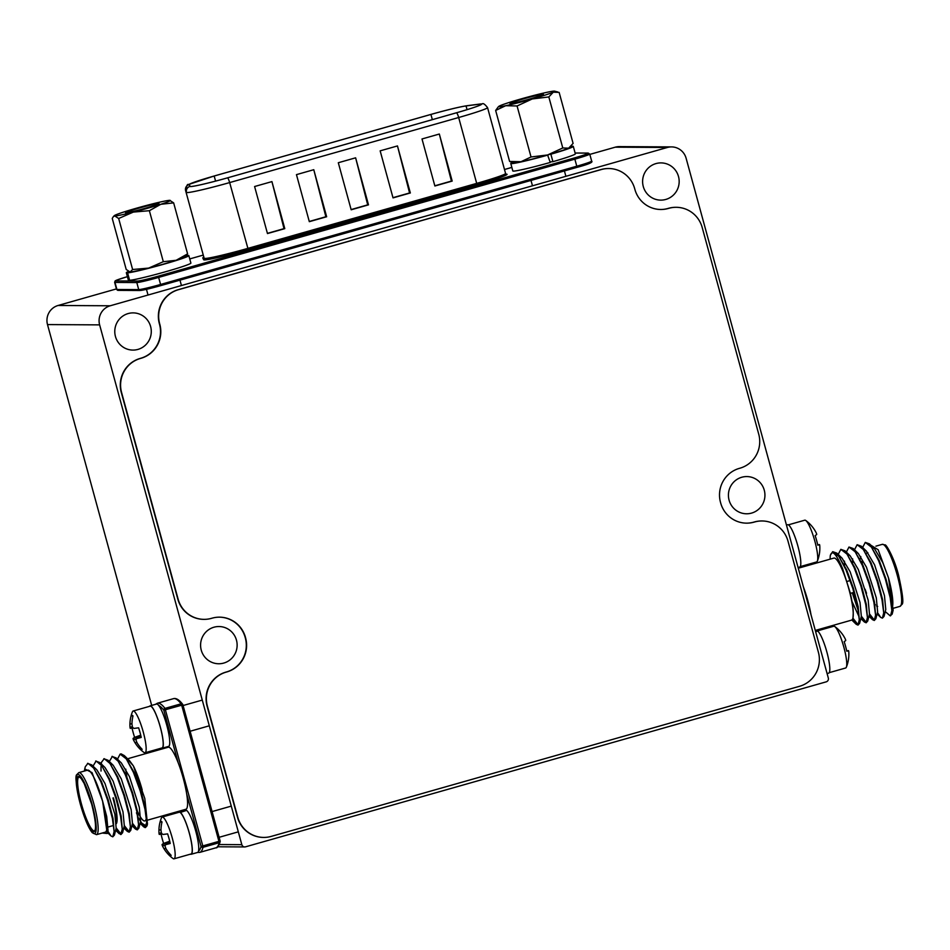 <?xml version="1.0" encoding="UTF-8"?>
<svg xmlns="http://www.w3.org/2000/svg" width="950" height="950" viewBox="0 0 950 950"><rect width="100%" height="100%" fill="white"/><g stroke="black" fill="none" stroke-linecap="round" stroke-linejoin="round"><path stroke-width="1.43" d="M137.94 349.41A18.608 18.264 90.3 0 0 133.143 312.883A18.608 18.264 90.3 0 0 114.938 333.961A18.608 18.264 90.3 0 0 137.94 349.41M665.784 199.441A18.608 18.264 90.3 0 0 660.986 162.901A18.608 18.264 90.3 0 0 642.77 183.979A18.608 18.264 90.3 0 0 665.784 199.441M751.592 513.095A18.608 18.264 90.3 0 0 746.795 476.567A18.608 18.264 90.3 0 0 728.579 497.646A18.608 18.264 90.3 0 0 751.592 513.095M223.749 663.076A18.608 18.264 90.3 0 0 218.951 626.537A18.608 18.264 90.3 0 0 200.747 647.615A18.608 18.264 90.3 0 0 223.749 663.076M218.607 844.526L241.822 844.669A3.099 3.04 -89.7 0 0 245.575 846.818L826.191 681.851A3.099 3.04 90.3 0 0 828.317 678.027L686.114 158.246A15.509 15.224 -89.7 0 0 671.543 146.906L619.412 146.609A15.509 15.224 -89.7 0 0 615.244 147.179L667.363 147.476A15.509 15.224 -89.7 0 1 671.543 146.906M241.822 844.669L99.631 324.876A15.509 15.224 -89.7 0 1 110.2 305.781L667.363 147.476M180.69 811.466L180.512 810.789M163.495 748.576L163.305 747.899M151.679 705.422L47.5 324.579A15.509 15.224 -89.7 0 1 58.081 305.484L116.423 288.907M589.819 154.399L615.244 147.179M102.149 833.055L107.255 833.506L102.6 801.182A32.252 5.926 -105.9 0 0 87.626 770.129L78.826 772.623A32.252 5.926 74.1 0 1 93.812 803.688A32.252 5.926 74.1 0 1 96.461 834.67L105.26 832.176A32.252 5.926 -105.9 0 0 102.6 801.182L92.031 772.623L84.74 768.93L84.407 771.044M117.42 759.288L120.116 754.122L121.137 753.884L124.331 755.618L129.473 760.617L133.344 765.854L125.994 757.506M120.116 754.122L126.302 758.884L133.428 772.374L140.208 790.863L145.006 809.329L146.704 822.261L145.053 827.581L143.64 826.773L138.558 817.962M137.596 815.682L136.468 812.808A38.772 7.125 -105.9 0 0 137.512 815.183M109.274 761.603L112.409 756.366L118.156 761.199L125.281 774.689L132.062 793.179L136.859 811.644L138.558 824.576L137.227 829.861L135.494 829.089L132.276 824.22M101.222 764.038L101.591 762.102L104.263 758.682L110.01 763.515L117.147 777.005L123.916 795.494L128.713 813.96L130.411 826.892L129.081 832.176L127.347 831.393L124.129 826.536M101.032 771.056L101.009 766.591M93.017 766.116L96.116 760.998L101.864 765.831L109.001 779.321L115.769 797.798L120.567 816.276L122.265 829.207L120.626 834.528L115.995 828.851M84.74 768.93L85.298 766.721L87.97 763.313L93.718 768.146L100.854 781.636L107.623 800.114L112.421 818.591L114.119 831.523L112.789 836.807L111.055 836.024L107.849 831.167M102.6 801.182L106.709 816.525L108.027 830.443L107.255 833.506M87.531 763.384L91.746 764.881L96.888 769.88L104.999 783.524L114.855 814.209L116.173 828.127L114.427 835.086L112.789 836.807M95.677 761.069L99.893 762.565L105.034 767.564L113.145 781.209L123.001 811.894L124.319 825.811L122.574 832.77L120.935 834.492M110.901 763.776L113.181 765.249L121.291 778.893L131.148 809.578L132.466 823.496L130.72 830.454L129.081 832.176M111.969 756.438L116.185 757.934L121.327 762.933L129.438 776.578L139.294 807.262L140.612 821.18L138.866 828.151L137.227 829.861M145.647 827.414L141.811 823.211L146.419 826.013M124.331 755.618L134.021 772.207L140.802 790.697L145.588 809.163L147.012 825.835L147.464 824.03L144.816 798.558L133.344 765.854A32.252 5.926 -105.9 0 1 142.191 789.937M91.746 764.881L101.436 781.47L108.217 799.947L113.014 818.425L114.427 835.086M99.893 762.565L109.582 779.154L116.363 797.632L121.161 816.109L122.574 832.77M121.22 834.361L116.209 827.961M103.823 758.753L108.039 760.249L117.729 776.839L124.509 795.328L129.295 813.794L130.72 830.454M129.366 832.046L124.355 825.645M116.185 757.934L125.875 774.523L132.656 793.012L137.441 811.478L138.866 828.151M137.512 829.73L132.501 823.329M147.012 825.835L145.374 827.545M140.588 821.239A38.772 7.125 -105.9 0 0 141.811 823.211M137.394 811.217A32.252 5.926 -105.9 0 0 144.851 820.931A32.252 5.926 -105.9 0 0 146.371 817.819M147.868 820.064L185.903 809.258A32.252 5.926 -105.9 0 0 186.675 793.832A32.252 5.926 -105.9 0 0 183.243 778.276A32.252 5.926 -105.9 0 0 178.161 762.696A32.252 5.926 -105.9 0 0 168.269 747.211L128.725 758.444M125.78 769.168A32.252 5.926 -105.9 0 0 126.896 776.981M852.946 619.697L853.231 613.201L852.946 619.697L849.419 620.742M853.005 619.447L856.223 624.304L857.957 625.088L859.596 623.366L858.171 606.706L853.385 588.228L846.604 569.751L836.914 553.161L832.699 551.665L830.443 555.061M853.231 618.557L858.23 624.957M861.151 617.132L864.369 621.989L866.103 622.773L867.73 621.051L866.317 604.39L861.519 585.913L854.751 567.435L845.061 550.846L840.845 549.349L838.149 554.515M852.839 592.693L857.779 607.869M861.377 616.241L866.376 622.642M869.297 614.816L872.516 619.673L874.249 620.457L875.876 618.735L874.463 602.074L869.666 583.597L862.897 565.119L853.207 548.53L848.991 547.034L846.296 552.199M869.523 613.926L874.523 620.326M877.444 612.501L880.662 617.369L882.396 618.141L884.023 616.419L882.609 599.759L877.812 581.293L871.043 562.804L861.353 546.214L857.137 544.718L854.442 549.884M885.246 611.586L890.221 615.861L892.169 614.116L890.756 597.443L885.958 578.977L879.189 560.488L869.499 543.899L865.284 542.403L862.588 547.568M870.77 545.146L878.168 549.765L888.499 577.897L893.154 610.209L892.169 614.116M892.288 607.513A32.252 5.926 74.1 0 0 888.499 577.897L882.74 562.543L874.641 548.898L872.349 547.426M884.023 616.419L885.768 609.461L884.45 595.543L874.594 564.858L866.495 551.214L864.203 549.741M860.795 556.534L860.759 557.508M875.876 618.735L877.622 611.776L876.304 597.859L866.447 567.174L858.349 553.529L856.057 552.057M852.649 558.849L852.661 562.827M867.73 621.051L869.476 614.092L868.169 600.174L858.301 569.489L850.203 555.845L847.911 554.372M844.502 561.165L844.514 565.143M851.996 601.457L859.121 616.883M859.596 623.366L861.341 616.408L860.023 602.49L850.167 571.805L842.056 558.161L839.764 556.688M830.134 559.158A38.772 7.125 74.1 0 1 830.288 555.75L830.454 555.002M830.288 555.75C832.057 549.314 836.143 553.577 842.555 568.528L850.107 592.456C852.269 601.647 853.302 608.57 853.231 613.201A32.252 5.926 74.1 0 1 851.568 620.136L815.29 630.432M890.542 615.826L891.872 610.541L890.174 597.609L885.376 579.144L878.596 560.654L871.471 547.164L865.284 542.403M882.396 618.141L883.726 612.857L882.028 599.925L877.23 581.459L870.449 562.97L863.324 549.48L857.137 544.718M874.249 620.457L875.579 615.172L873.881 602.241L869.084 583.775L862.303 565.286L855.178 551.796L848.991 547.034M852.257 592.859L858.325 610.898M866.103 622.773L867.433 617.488L865.735 604.556L860.938 586.079L854.157 567.601L847.032 554.111L840.845 549.349M857.957 625.088L859.287 619.804L857.589 606.872L852.791 588.394L846.011 569.917L838.886 556.427L832.699 551.665M798.273 568.219L833.934 558.077A32.252 5.926 74.1 0 1 848.908 589.143A32.252 5.926 74.1 0 1 853.231 613.201M803.332 586.708A32.252 5.926 74.1 0 1 807.856 600.804A32.252 5.926 74.1 0 1 811.039 614.899M169.824 841.629L162.058 844.586A34.295 2.339 159.8 0 1 163.626 843.422A18.014 3.313 74.1 0 1 162.177 838.624A18.014 3.313 74.1 0 1 161.061 834.1M169.729 841.201L163.626 843.422M165.561 844.918L162.498 845.999A33.903 14.867 163.7 0 1 162.058 844.586M165.834 848.291L164.053 848.825A33.903 31.849 178.8 0 1 163.554 847.994A33.903 31.849 178.8 0 1 162.498 845.999M170.454 854.62L169.231 855.309A34.295 34.081 -77.2 0 1 164.053 848.825M160.977 829.682L158.959 830.217A34.295 34.081 -77.2 0 1 160.111 821.952A18.014 3.313 74.1 0 1 160.871 821.287A18.014 3.313 74.1 0 1 162.011 821.964A34.295 32.977 85.3 0 0 160.977 830.229A33.903 30.756 22 0 0 161.536 833.328A33.903 13.775 -5.5 0 0 162.973 834.456A34.295 1.235 -10.4 0 0 167.616 833.863A18.014 3.313 74.1 0 1 169.064 838.66A18.014 3.313 74.1 0 1 170.24 843.457A34.295 2.339 159.8 0 1 165.751 844.609A33.903 10.509 155.3 0 0 165.015 846.023A33.903 29.403 133.9 0 0 166.06 848.837A34.295 32.977 85.3 0 0 171.143 855.321A18.014 3.313 74.1 0 1 170.703 855.903A18.014 3.313 74.1 0 1 170.371 855.998A18.014 3.313 74.1 0 1 169.349 855.428A18.014 3.313 74.1 0 1 169.231 855.309M161.963 821.916L160.111 821.952M161.429 832.806L159.018 833.304A33.903 30.495 -26.3 0 1 159.018 833.209A33.903 30.495 -26.3 0 1 158.959 830.217M162.201 833.886L159.279 834.432A33.903 11.59 -14.4 0 1 159.018 833.304M170.121 842.923L165.751 844.609M159.018 833.209A34.378 34.378 0 0 1 161.453 817.855A21.708 3.99 74.1 0 1 162.165 817.047A21.708 3.99 74.1 0 1 162.379 817.024A21.708 3.99 74.1 0 1 172.247 837.959A21.708 3.99 74.1 0 1 174.04 858.812A21.708 3.99 74.1 0 1 173.826 858.847A21.708 3.99 74.1 0 1 172.995 858.515A34.378 34.378 0 0 1 169.349 855.428M174.04 858.812L191.069 853.979A21.708 3.99 -105.9 0 0 189.133 832.556A21.708 3.99 -105.9 0 0 179.419 812.179A21.708 3.99 -105.9 0 0 179.206 812.214L162.165 817.047M140.814 735.573L133.048 738.542A34.295 2.339 159.8 0 1 134.615 737.366A18.014 3.313 74.1 0 1 133.166 732.569A18.014 3.313 74.1 0 1 132.05 728.056M140.707 735.158L134.615 737.366M136.551 738.874L133.487 739.955A33.903 14.867 163.7 0 1 133.048 738.542M136.824 742.247L135.042 742.769A33.903 31.849 178.8 0 1 134.544 741.95A33.903 31.849 178.8 0 1 133.487 739.955M141.443 748.564L140.22 749.265A34.295 34.081 -77.2 0 1 135.042 742.769M131.967 723.639L129.948 724.161A34.295 34.081 -77.2 0 1 131.1 715.908A18.014 3.313 74.1 0 1 131.848 715.243A18.014 3.313 74.1 0 1 133 715.92A34.295 32.977 85.3 0 0 131.967 724.173A33.903 30.756 22 0 0 132.525 727.273A33.903 13.775 -5.5 0 0 133.962 728.413A34.295 1.235 -10.4 0 0 138.605 727.807A18.014 3.313 74.1 0 1 140.054 732.616A18.014 3.313 74.1 0 1 141.229 737.414A34.295 2.339 159.8 0 1 136.729 738.566A33.903 10.509 155.3 0 0 136.004 739.967A33.903 29.403 133.9 0 0 137.049 742.781A34.295 32.977 85.3 0 0 142.132 749.277A18.014 3.313 74.1 0 1 141.692 749.859A18.014 3.313 74.1 0 1 141.36 749.942A18.014 3.313 74.1 0 1 140.339 749.384A18.014 3.313 74.1 0 1 140.22 749.265M132.952 715.861L131.1 715.908M132.406 726.762L130.007 727.261A33.903 30.495 -26.3 0 1 130.007 727.166A33.903 30.495 -26.3 0 1 129.948 724.161M133.19 727.842L130.269 728.389A33.903 11.59 -14.4 0 1 130.007 727.261M141.111 736.879L136.729 738.566M130.007 727.166A34.378 34.378 0 0 1 132.442 711.811A21.708 3.99 74.1 0 1 133.154 711.004A21.708 3.99 74.1 0 1 133.368 710.98A21.708 3.99 74.1 0 1 143.236 731.916A21.708 3.99 74.1 0 1 145.029 752.768A21.708 3.99 74.1 0 1 144.816 752.804A21.708 3.99 74.1 0 1 143.984 752.459A34.378 34.378 0 0 1 140.339 749.384M145.029 752.768L162.058 747.923A21.708 3.99 -105.9 0 0 160.123 726.512A21.708 3.99 -105.9 0 0 150.409 706.135A21.708 3.99 -105.9 0 0 150.195 706.159L133.154 711.004M846.723 650.952L848.516 650.619A34.295 1.235 169.6 0 1 846.794 651.237A18.014 3.313 -105.9 0 0 845.607 646.439A18.014 3.313 -105.9 0 0 844.17 641.642A34.295 2.339 -20.2 0 0 845.738 640.466A33.903 14.867 -16.3 0 0 845.298 639.053A33.903 31.849 -1.2 0 0 844.241 637.058A33.903 31.849 -1.2 0 0 843.742 636.227A34.295 34.081 102.8 0 0 838.553 629.743A18.014 3.313 -105.9 0 0 838.446 629.624A34.378 34.378 0 0 0 834.801 626.549A21.708 3.99 -105.9 0 0 833.969 626.204A21.708 3.99 -105.9 0 0 833.756 626.24L816.929 631.026A21.708 3.99 74.1 0 1 817.38 631.156M829.231 672.659L845.619 668.004A21.708 3.99 -105.9 0 0 846.343 667.197A34.378 34.378 0 0 0 848.778 651.842A33.903 30.495 153.7 0 0 848.766 651.748A33.903 11.59 165.6 0 0 848.516 650.619M846.343 667.197A21.708 3.99 -105.9 0 0 843.837 647.14A21.708 3.99 -105.9 0 0 834.801 626.549M817.712 544.908L819.506 544.576A34.295 1.235 169.6 0 1 817.784 545.181A18.014 3.313 -105.9 0 0 816.596 540.384A18.014 3.313 -105.9 0 0 815.148 535.586A34.295 2.339 -20.2 0 0 816.727 534.423A33.903 14.867 -16.3 0 0 816.288 533.009A33.903 31.849 -1.2 0 0 815.231 531.014A33.903 31.849 -1.2 0 0 814.732 530.183A34.295 34.081 102.8 0 0 809.543 523.699A18.014 3.313 -105.9 0 0 809.436 523.581A34.378 34.378 0 0 0 805.778 520.493A21.708 3.99 -105.9 0 0 804.959 520.161A21.708 3.99 -105.9 0 0 804.745 520.196L788.357 524.851M800.221 566.616L816.608 561.961A21.708 3.99 -105.9 0 0 817.332 561.153A34.378 34.378 0 0 0 819.767 545.799A33.903 30.495 153.7 0 0 819.755 545.704A33.903 11.59 165.6 0 0 819.506 544.576M817.332 561.153A21.708 3.99 -105.9 0 0 814.827 541.096A21.708 3.99 -105.9 0 0 805.778 520.493M185.927 810.576L185.784 810.053A22.016 4.049 -105.9 0 0 185.571 810.077L179.123 811.918A22.016 4.049 -105.9 0 0 178.553 812.393M198.526 851.022A75.976 13.953 -105.9 0 0 201.044 846.343L202.801 845.928L202.991 847.317A77.532 14.238 74.1 0 1 199.737 852.399L197.588 852.447A22.016 4.049 -105.9 0 0 196.139 832.568A22.016 4.049 -105.9 0 0 186.604 810.374L180.227 812.499M190.428 854.157A22.016 4.049 -105.9 0 0 191.164 854.276A22.016 4.049 -105.9 0 0 189.691 834.409A22.016 4.049 -105.9 0 0 180.156 812.214M179.336 811.882L185.784 810.053M161.856 747.982L161.928 748.256A22.016 4.049 -105.9 0 0 162.153 748.232L168.601 746.391A22.016 4.049 -105.9 0 0 166.476 724.114A22.016 4.049 -105.9 0 0 156.56 704.033L150.112 705.862A22.016 4.049 -105.9 0 0 149.542 706.349M162.153 748.232A22.016 4.049 -105.9 0 0 160.016 725.943A22.016 4.049 -105.9 0 0 150.112 705.862M815.623 631.655L817.665 631.073A22.016 4.049 74.1 0 1 827.201 653.268A22.016 4.049 74.1 0 1 828.673 673.146L827.094 673.586M815.48 631.109L816.632 630.776A22.016 4.049 74.1 0 1 816.846 630.752L816.988 631.275M816.846 630.752L815.48 631.144M786.469 525.065L787.621 524.732A22.016 4.049 74.1 0 1 797.537 544.813A22.016 4.049 74.1 0 1 799.663 567.091L798.083 567.542M432.345 119.641L430.92 114.439A32.252 1.686 164.7 0 1 466.046 105.937L467.056 109.654M479.536 105.379L479.216 104.227A32.252 1.686 164.7 0 1 480.747 104.096A32.252 1.686 164.7 0 1 481.365 104.251A32.252 1.686 164.7 0 1 456.416 112.801L227.394 177.876A32.252 1.686 164.7 0 1 190.131 186.366L189.24 184.573A32.252 1.686 164.7 0 1 189.228 184.561A32.252 1.686 164.7 0 1 214.178 176.011A32.454 1.698 -15.3 0 0 189.05 184.632L189.941 186.414A32.454 1.698 -15.3 0 0 227.442 177.876A4.881 0.902 74.1 0 1 229.662 182.578A37.335 1.959 164.7 0 1 186.521 192.411A4.881 4.881 -26.6 0 1 189.941 186.414M284.786 228.641L267.473 233.558L254.6 186.521L271.926 181.604L284.014 228.641L284.786 228.641L271.926 181.604M284.014 228.641L267.413 233.356M326.646 216.754L309.32 221.671L296.459 174.634L313.773 169.706L325.862 216.743L326.646 216.754L313.773 169.706M325.862 216.743L309.272 221.469M368.493 204.856L351.179 209.784L338.307 162.735L355.621 157.819L367.709 204.856L368.493 204.856L355.621 157.819M367.709 204.856L351.12 209.57M410.341 192.969L393.027 197.885L380.154 150.848L397.468 145.932L409.569 192.969L410.341 192.969L397.468 145.932M409.569 192.969L392.968 197.683M452.188 181.082L434.874 185.998L422.002 138.961L439.327 134.033L451.416 181.07L452.188 181.082L439.327 134.033M451.416 181.07L434.815 185.796M479.216 104.227L466.046 105.937M430.92 114.439L214.178 176.011L215.579 181.106M158.686 203.49A17.361 0.914 -15.3 0 0 140.481 207.706A17.361 0.914 -15.3 0 0 125.507 212.741A17.361 0.914 -15.3 0 0 125.839 212.824A17.361 0.914 -15.3 0 0 144.056 208.608A17.361 0.914 -15.3 0 0 159.018 203.573A17.361 0.914 -15.3 0 0 158.686 203.49M169.753 200.343A29.07 1.52 164.7 0 1 170.157 200.391A29.07 1.52 164.7 0 1 160.823 204.286A29.07 1.52 164.7 0 1 133.333 212.088A29.07 1.52 164.7 0 1 114.772 215.971A29.07 1.52 164.7 0 1 114.297 215.662A29.07 1.52 164.7 0 1 123.714 212.04A29.07 1.52 164.7 0 1 151.204 204.226A29.07 1.52 -15.3 0 1 169.753 200.343L173.648 202.873L160.823 204.286L149.364 210.698L133.333 212.088L118.667 218.488L114.772 215.971L113.371 216.6L112.254 218.453L126.207 269.467L130.091 271.985L132.62 269.503L148.651 268.102L163.317 261.701L176.142 260.288L187.601 253.876L185.547 256.666A29.07 1.52 164.7 0 1 176.142 260.288A29.07 1.52 164.7 0 1 148.651 268.102A29.07 1.52 164.7 0 1 130.091 271.985A29.07 1.52 164.7 0 1 129.699 271.949A29.07 1.52 164.7 0 1 129.651 271.926L126.944 272.876A32.407 1.698 164.7 0 1 126.326 272.721A32.407 1.698 164.7 0 1 128.523 271.451M118.667 218.488L132.62 269.503M149.364 210.698L163.317 261.701M173.648 202.873L187.601 253.876M523.391 98.907A17.361 0.914 -15.3 0 0 509.96 103.514A17.361 0.914 -15.3 0 0 530.029 98.942A17.361 0.914 -15.3 0 0 543.459 94.347A17.361 0.914 -15.3 0 0 523.391 98.907M548.827 96.948L532.261 98.954L517.073 105.972L505.685 105.711L495.651 110.449L509.604 161.453L521.004 161.714L531.038 156.976L547.592 154.969L562.78 147.963L568.622 148.188L573.099 143.414L559.146 92.411L553.304 92.174L548.827 96.948L562.78 147.963M517.073 105.972L531.038 156.976M570.736 146.692L570 147.428A29.07 1.52 164.7 0 1 568.622 148.188A29.07 1.52 164.7 0 1 547.592 154.969A29.07 1.52 164.7 0 1 521.004 161.714A29.07 1.52 164.7 0 1 514.14 162.711L509.604 161.453M495.651 110.449L498.014 107.196M505.685 105.711A29.07 1.52 164.7 0 1 498.75 106.436A29.07 1.52 164.7 0 1 500.128 105.676A29.07 1.52 -15.3 0 1 521.158 98.895A29.07 1.52 164.7 0 1 547.746 92.15A29.07 1.52 164.7 0 1 554.61 91.153A29.07 1.52 164.7 0 1 553.304 92.174A29.07 1.52 164.7 0 1 532.261 98.954A29.07 1.52 164.7 0 1 505.685 105.711M547.592 154.969L550.264 162.438A32.407 1.698 164.7 0 1 512.822 170.964L510.779 163.495A32.407 1.698 164.7 0 1 512.691 162.331M571.045 146.371A32.407 1.698 164.7 0 1 573.301 146.383L575.344 153.852A32.407 1.698 164.7 0 1 552.912 161.678L550.121 161.916M573.301 146.383A32.407 1.698 164.7 0 1 550.869 154.221L549.967 154.292M548.221 154.969A32.407 1.698 164.7 0 1 510.779 163.495M550.869 154.221L552.912 161.678M129.604 280.167L128.986 280.345A32.407 1.698 164.7 0 1 128.369 280.191L126.326 272.721M186.604 255.598A32.407 1.698 164.7 0 1 188.231 255.467A32.407 1.698 164.7 0 1 188.848 255.621L190.891 263.091A32.407 1.698 164.7 0 1 164.314 272.104A32.407 1.698 164.7 0 1 129.639 280.309L127.597 272.852L130.684 271.949M188.848 255.621A32.407 1.698 164.7 0 1 162.272 264.634A32.407 1.698 164.7 0 1 127.597 272.852M126.944 272.876L128.986 280.345M159.814 324.282A27.597 27.099 -89.7 0 1 140.98 358.293L140.398 358.459A27.597 27.099 90.3 0 0 121.576 392.457L178.125 599.177A27.597 27.099 90.3 0 0 211.494 618.343L212.076 618.177A27.597 27.099 -89.7 0 1 245.456 637.355L245.611 637.949A27.597 27.099 -89.7 0 1 226.789 671.947L226.207 672.113A27.597 27.099 90.3 0 0 207.385 706.123L237.785 817.249A27.597 27.099 90.3 0 0 271.154 836.416L799.579 686.28A27.597 27.099 90.3 0 0 818.401 652.282L788.001 541.156A27.597 27.099 90.3 0 0 754.633 521.977L754.039 522.144A27.597 27.099 -89.7 0 1 720.67 502.978L720.504 502.372A27.597 27.099 -89.7 0 1 739.337 468.374L739.919 468.207A27.597 27.099 90.3 0 0 758.741 434.209L702.193 227.489A27.597 27.099 90.3 0 0 668.824 208.311L668.23 208.477A27.597 27.099 -89.7 0 1 634.861 189.311L634.695 188.717A27.597 27.099 90.3 0 0 601.326 169.539L178.469 289.691A27.597 27.099 90.3 0 0 159.648 323.689L159.517 324.282A27.597 27.099 -89.7 0 1 140.683 358.281L140.101 358.459A27.597 27.099 90.3 0 0 121.279 392.457L177.828 599.177A27.597 27.099 90.3 0 0 203.917 619.364M608.606 168.53A27.597 27.099 90.3 0 0 601.029 169.539L178.172 289.691A27.597 27.099 90.3 0 0 159.351 323.689L159.517 324.282M676.103 207.302A27.597 27.099 90.3 0 0 668.527 208.311L667.933 208.477A27.597 27.099 -89.7 0 1 660.654 209.499M761.912 520.968A27.597 27.099 90.3 0 0 754.336 521.977L753.742 522.144A27.597 27.099 -89.7 0 1 746.462 523.153M219.367 617.168A27.597 27.099 -89.7 0 1 245.159 637.355L245.326 637.949A27.597 27.099 -89.7 0 1 226.492 671.947L225.91 672.113A27.597 27.099 90.3 0 0 207.088 706.123L237.488 817.249A27.597 27.099 90.3 0 0 263.577 837.425M58.081 305.484L110.2 305.781M47.5 324.579L99.631 324.876M91.663 804.092A28.69 5.273 74.1 0 1 93.741 831.701A28.69 5.273 74.1 0 1 80.702 804.033A28.69 5.273 74.1 0 1 78.624 776.435A28.69 5.273 74.1 0 1 91.663 804.092C98.278 830.597 94.299 830.407 94.81 830.561L94.442 830.894A28.073 5.154 -105.9 0 1 81.403 803.866A28.073 5.154 -105.9 0 1 79.099 776.898L81.094 778.371L84.158 783.465L91.651 804.092M116.304 823.721A27.443 5.047 -105.9 0 0 113.418 797.857M80.311 804.033A30.697 5.641 -105.9 0 0 94.276 833.637A30.697 5.641 -105.9 0 0 92.043 804.104A30.697 5.641 -105.9 0 0 78.09 774.488A30.697 5.641 -105.9 0 0 80.311 804.033M178.161 762.696L163.792 710.196A1.556 1.389 142.3 0 1 164.991 708.391L181.118 703.807A1.556 1.389 -37.7 0 1 182.851 704.781L220.103 840.928L218.928 841.344L181.688 705.197L182.887 704.793A1.556 1.556 0 0 0 182.614 704.247C179.194 699.794 176.154 697.929 173.494 698.654L157.368 703.238A77.532 14.238 74.1 0 1 164.991 708.391L202.801 845.928L218.928 841.344L219.118 842.733A1.556 1.449 12.9 0 0 220.115 840.952L182.887 704.793M158.709 705.47A75.976 13.953 -105.9 0 1 163.792 710.196L181.688 705.197L181.118 703.807A77.532 14.238 -105.9 0 0 173.494 698.654M220.127 840.928A1.556 1.556 0 0 1 220.151 841.688C218.619 846.189 217.194 848.231 215.876 847.816A77.532 14.238 -105.9 0 0 219.118 842.733L202.991 847.317A1.556 1.449 12.9 0 1 201.044 846.343L186.675 793.832M180.654 810.754L180.844 811.431M163.447 747.852L163.638 748.529L163.424 747.864M112.943 798.012A28.073 5.154 74.1 0 1 116.304 823.638M866.507 593.156A24.961 4.584 74.1 0 1 865.094 589.202L866.531 593.287M874.879 604.236A26.208 4.809 -105.9 0 0 875.401 604.924M876.601 606.088A26.208 4.809 -105.9 0 0 877.681 606.421M897.299 575.391A32.252 5.926 -105.9 0 0 882.324 544.338L885.091 544.979C885.637 543.554 893.891 556.724 898.498 574.987C902.643 593.607 903.806 603.404 901.966 604.378L899.947 606.385A32.252 5.926 -105.9 0 0 897.299 575.391M862.113 560.951A28.073 5.154 -105.9 0 0 862.363 563.908M860.367 558.339A25.591 4.702 -105.9 0 0 860.142 559.17M227.442 177.876L456.451 112.801A32.454 1.698 -15.3 0 0 480.938 104.049A32.454 1.698 -15.3 0 0 479.406 104.179L466.224 105.877A4.881 4.56 -97.4 0 1 466.878 105.735C459.349 106.911 447.331 109.808 430.825 114.439A4.881 0.902 74.1 0 1 430.872 114.439L214.142 176.011A4.881 0.902 74.1 0 0 214.094 176.023L430.825 114.439A4.881 0.902 74.1 0 0 430.789 114.463M466.224 105.877A32.454 1.698 -15.3 0 0 430.872 114.439M479.406 104.179A4.881 4.56 -97.4 0 1 480.059 104.037L466.878 105.735M203.561 257.343L203.632 256.464A37.335 1.959 -15.3 0 0 203.632 256.464A37.335 1.959 -15.3 0 0 203.644 256.488L185.618 190.629A4.881 4.881 -26.6 0 1 189.05 184.632M203.68 259.777A1.223 1.223 -26.6 0 0 204.535 258.269A37.335 1.959 -15.3 0 0 247.677 248.437L476.686 183.374L477.244 184.549L248.235 249.624A38.558 2.019 164.7 0 1 203.68 259.777L202.789 257.984A1.223 1.223 153.4 0 0 203.644 256.488L185.618 190.629A37.335 1.959 164.7 0 1 185.618 190.606C186.485 185.808 187.447 183.789 188.516 184.537L214.094 176.023M456.451 112.801A4.881 0.902 74.1 0 1 458.672 117.515L229.662 182.578L248.235 249.624M487.552 107.623A37.335 1.959 164.7 0 1 458.672 117.515L476.686 183.374A37.335 1.959 -15.3 0 0 505.578 173.482L487.552 107.623C484.916 104.263 483.146 103.016 482.256 103.871L480.059 104.037M511.848 167.414L504.486 169.504L511.848 167.402M203.252 255.087L189.751 258.923L203.252 255.087M115.829 280.927A18.003 0.938 -15.3 0 1 127.395 276.652L116.874 280.048L115.116 280.927L114.629 282.34A19.226 1.009 164.7 0 0 114.986 282.435L116.921 289.489A1.223 1.199 90.3 0 0 118.073 290.379L116.553 289.394A19.226 1.009 -15.3 0 0 116.921 289.489L138.724 289.608A19.226 1.009 -15.3 0 0 160.586 284.466L158.65 277.412A19.226 1.009 164.7 0 1 136.8 282.554L114.986 282.435A1.223 1.199 -89.7 0 1 115.829 280.927L137.631 281.046A18.003 0.938 -15.3 0 0 158.092 276.236L574.299 157.973L574.857 159.149L158.65 277.412L158.092 276.236M574.299 157.973A18.003 0.938 -15.3 0 0 587.884 153.116A1.223 1.199 -89.7 0 1 588.216 153.081L575.106 152.998M587.884 153.116L575.118 153.045M118.073 290.379L139.876 290.498A1.223 1.199 90.3 0 1 138.724 289.608L136.8 282.554A1.223 1.199 -89.7 0 1 137.631 281.046M591.66 161.12L589.724 154.054A19.226 1.009 164.7 0 1 574.857 159.149L576.781 166.214A19.226 1.009 -15.3 0 0 591.66 161.12C593.322 162.248 588.394 164.338 576.888 167.39L576.781 166.214L160.586 284.466L160.669 285.641A18.003 0.938 164.7 0 1 140.208 290.462M506.113 174.147A38.558 2.019 164.7 0 1 506.338 174.147A38.558 2.019 164.7 0 1 477.244 184.549M202.789 257.984A38.558 2.019 164.7 0 1 203.941 257.094M576.876 167.39L160.692 285.629L576.888 167.39A18.003 0.938 164.7 0 0 590.461 162.533M244.744 846.937L217.681 846.783M78.826 772.623L76.819 774.63C74.979 775.604 76.131 785.401 80.287 804.021C84.491 818.544 88.492 828.091 92.281 832.687L96.461 834.67M143.64 826.773L140.077 823.306M135.494 829.089L131.931 825.621M127.347 831.393L123.785 827.925M101.591 762.102L101.163 763.8M119.201 833.708L115.639 830.241M111.055 836.024L107.445 832.521M113.181 765.249L108.039 760.249M146.621 820.42L144.851 820.931M180.631 810.754L180.821 811.431M155.503 704.33L157.368 703.238M215.876 847.816L199.737 852.399M108.217 826.987L113.584 825.455M143.319 794.283L142.001 794.651M850.333 593.394L853.991 592.361M875.924 546.155L882.324 544.338M836.914 553.161L842.056 558.161M845.061 550.846L850.203 555.845M853.207 548.53L858.349 553.529M861.353 546.214L866.495 551.214M869.499 543.899L874.641 548.898M877.099 613.89L880.662 617.369M868.953 616.206L872.516 619.673M860.807 618.521L864.369 621.989M852.566 620.754L856.223 624.304M893.463 608.226L899.947 606.385M867.884 552.781L866.352 553.221M874.855 604.129L875.425 604.853M847.103 581.424L850.167 580.545M212.099 811.573L231.277 806.123M219.141 837.294L238.319 831.844M183.089 705.529L202.267 700.079M190.131 731.251L209.309 725.8M163.554 847.994A34.378 34.378 0 0 0 166.167 851.877M134.544 741.95A34.378 34.378 0 0 0 137.156 745.821M844.241 637.058A34.378 34.378 0 0 0 841.629 633.175M815.231 531.014A34.378 34.378 0 0 0 812.618 527.131M197.612 852.447L191.164 854.276M589.724 154.054L588.216 153.081M139.876 290.498L160.681 285.641M203.632 256.464L185.618 190.606M116.553 289.394L114.629 282.34M505.578 173.482L506.017 174.194M114.297 215.662L113.371 216.6M179.966 280.155L181.438 285.534M146.466 289.322L148.022 295.034M498.75 106.436L498.002 107.184M554.61 91.153L557.84 91.996M564.419 170.929L565.891 176.308M531.003 180.417L532.475 185.796"/></g></svg>
